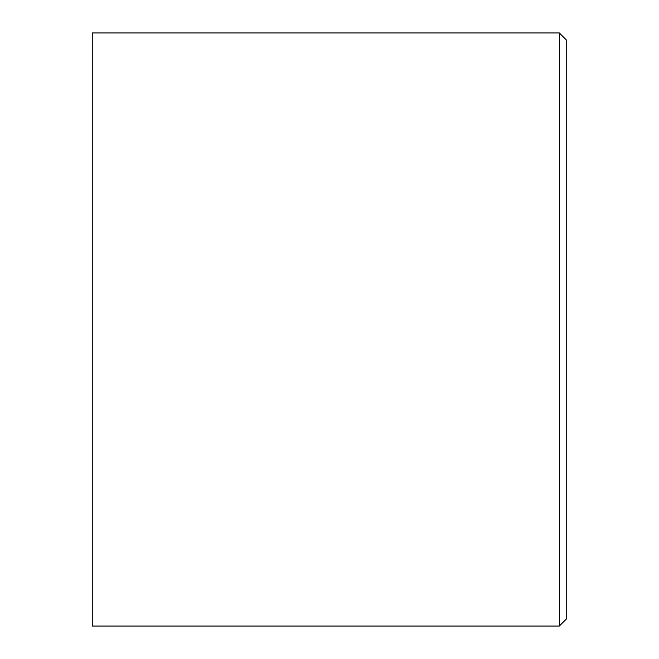 <?xml version="1.0" encoding="UTF-8"?>
<svg xmlns="http://www.w3.org/2000/svg" width="659" height="659" viewBox="0 0 659 659"><rect width="100%" height="100%" fill="white"/><g stroke="black" fill="none" stroke-linecap="round" stroke-linejoin="round"><path stroke-width="0.99" d="M559.326 32.95L566.74 40.364L566.74 618.636L559.326 626.05L559.326 32.95L92.26 32.95L92.26 626.05L559.326 626.05"/></g></svg>
